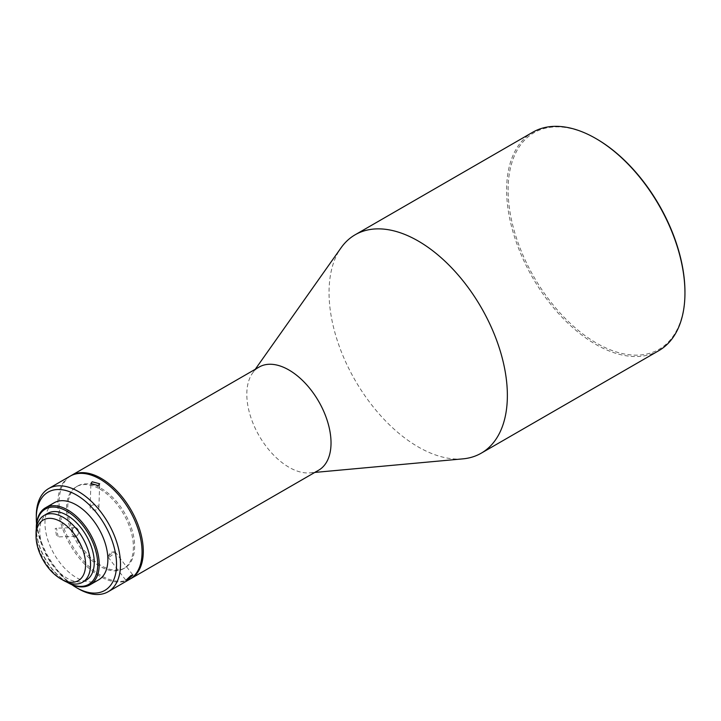 <?xml version="1.0" encoding="UTF-8"?>
<svg xmlns="http://www.w3.org/2000/svg" width="721" height="721" viewBox="0 0 721 721"><rect width="100%" height="100%" fill="white"/><g stroke="black" fill="none" stroke-linecap="round" stroke-linejoin="round"><path stroke-width="0.54" stroke-dasharray="3.6 2.7" d="M86.277 580.099A38.528 22.243 60 0 1 56.58 569.779A38.528 22.243 60 0 1 39.763 530.998A38.528 22.243 60 0 1 47.748 513.361M98.66 579.819A44.486 25.686 60 0 1 76.417 577.62A44.486 25.686 60 0 1 47.361 538.416A44.486 25.686 60 0 1 54.183 502.771M129.717 579.278A59.546 34.374 60 0 1 83.834 563.326A59.546 34.374 60 0 1 57.842 503.402A59.546 34.374 60 0 1 70.18 476.148M55.211 528.592L56.49 528.205L58.113 536.577L56.797 536.956L55.211 528.592M76.606 535.937A4.38 3.416 88 0 0 78.481 530.962A4.38 3.416 88 0 0 75.002 527.565A4.38 3.416 88 0 0 73.704 527.943A4.38 3.416 88 0 0 71.839 532.909A4.38 3.416 88 0 0 75.308 536.316A4.38 3.416 88 0 0 76.606 535.937M91.423 505.52A4.38 2.614 -178.2 0 1 96.226 505.06A4.38 2.614 -178.2 0 1 98.894 507.575A4.38 2.614 -178.2 0 1 97.614 509.35A4.38 2.614 -178.2 0 1 92.802 509.81A4.38 2.614 -178.2 0 1 90.143 507.296A4.38 2.614 -178.2 0 1 91.423 505.52M113.242 552.412A4.38 0.802 -37.6 0 1 114.747 551.763A4.38 0.802 -37.6 0 1 115.072 551.826A4.38 0.802 -37.6 0 1 113.612 553.845A4.38 0.802 -37.6 0 1 109.953 556.576A4.38 0.802 -37.6 0 1 108.123 557.162A4.38 0.802 -37.6 0 1 108.15 556.837A4.38 0.802 -37.6 0 1 113.242 552.412M99.949 489.108A47.289 27.299 60 0 1 130.843 530.773A47.289 27.299 60 0 1 123.588 568.662A47.289 27.299 60 0 1 99.949 566.318A47.289 27.299 60 0 1 69.063 524.654A47.289 27.299 60 0 1 76.309 486.765A47.289 27.299 60 0 1 99.949 489.108M101.183 488.387A47.289 27.299 60 0 1 132.078 530.061A47.289 27.299 60 0 1 124.832 567.95A47.289 27.299 60 0 1 101.183 565.606A47.289 27.299 60 0 1 70.297 523.942A47.289 27.299 60 0 1 77.544 486.053A47.289 27.299 60 0 1 101.183 488.387M130.33 578.909A59.546 34.374 60 0 1 101.183 575.619A59.546 34.374 60 0 1 62.457 523.707A59.546 34.374 60 0 1 70.802 475.797M318.691 470.182A59.546 34.374 60 0 1 310.03 472.868A59.546 34.374 60 0 1 288.923 467.226A59.546 34.374 60 0 1 252.44 421.83A59.546 34.374 60 0 1 252.494 373.208A59.546 34.374 60 0 1 259.154 367.043M462.9 458.862A126.094 72.803 60 0 1 418.207 446.921A126.094 72.803 60 0 1 340.961 350.785A126.094 72.803 60 0 1 341.06 247.817M658.832 350.649A126.094 72.803 60 0 1 595.789 344.404A126.094 72.803 60 0 1 513.415 233.289A126.094 72.803 60 0 1 532.738 132.24M684.95 292.059A125.039 72.19 60 0 1 596.528 343.115A125.039 72.19 60 0 1 508.116 189.965A125.039 72.19 60 0 1 596.528 138.919M63.295 580.333A38.528 22.243 60 0 1 36.05 533.143M66.963 582.162A43.431 25.073 60 0 1 36.293 529.061M67.756 582.622A44.486 25.686 60 0 1 36.293 528.142M71.821 584.668A56.743 32.76 60 0 1 36.564 523.599M78.4 588.769A59.546 34.374 60 0 1 36.293 515.848M75.002 527.565L56.49 528.205M98.894 507.575L99.651 483.782M115.072 551.826L132.88 574.988M123.588 568.662L124.832 567.95M108.15 556.837L110.025 552.448L114.747 551.763M310.03 472.868L314.798 472.426M75.308 536.316L56.797 536.956M90.143 507.296L90.9 483.503M108.123 557.162L125.932 580.324M76.309 486.765L77.544 486.053M252.494 373.208L255.252 369.296"/><path stroke-width="1.08" d="M63.295 580.333L60.816 578.909A35.023 20.224 -120 0 0 85.583 564.606A35.023 20.224 -120 0 0 60.816 521.707A35.023 20.224 -120 0 0 36.05 536.009A35.023 20.224 -120 0 0 60.816 578.909L63.295 580.333A38.528 22.243 60 0 0 82.554 582.244L86.277 580.099A38.528 22.243 60 0 0 94.253 562.461A38.528 22.243 60 0 0 77.435 523.689A38.528 22.243 60 0 0 47.748 513.361L44.026 515.506A38.528 22.243 60 0 1 63.295 517.417A38.528 22.243 60 0 1 90.54 564.606A38.528 22.243 60 0 1 82.554 582.244M36.05 536.009L36.05 533.143A38.528 22.243 60 0 1 44.026 515.506M36.293 529.061A43.431 25.073 60 0 1 36.293 528.998A43.431 25.073 60 0 1 67.008 511.27A43.431 25.073 60 0 1 97.723 564.462A43.431 25.073 60 0 1 67.008 582.198A43.431 25.073 60 0 1 66.963 582.162M36.293 528.998L36.293 528.142A44.486 25.686 60 0 1 45.513 507.782A44.486 25.686 60 0 1 67.756 509.981A44.486 25.686 60 0 1 99.21 564.462A44.486 25.686 60 0 1 89.99 584.83A44.486 25.686 60 0 1 67.756 582.622L67.008 582.198M45.513 507.782L54.183 502.771A44.486 25.686 60 0 1 76.417 504.979A44.486 25.686 60 0 1 105.482 544.175A44.486 25.686 60 0 1 98.66 579.819L89.99 584.83M36.564 523.599A56.743 32.76 60 0 1 36.293 518.138A56.743 32.76 60 0 1 76.417 494.967A56.743 32.76 60 0 1 116.541 564.462A56.743 32.76 60 0 1 76.417 587.624A56.743 32.76 60 0 1 71.821 584.668M36.293 518.138L36.293 515.848A59.546 34.374 60 0 1 48.631 488.586A59.546 34.374 60 0 1 94.514 504.538A59.546 34.374 60 0 1 120.506 564.462A59.546 34.374 60 0 1 108.177 591.725A59.546 34.374 60 0 1 78.4 588.769L76.417 587.624M92.18 481.79L90.9 483.503L98.362 485.621L99.651 483.782L92.18 481.79M48.631 488.586L70.18 476.148A59.546 34.374 60 0 1 116.063 492.101A59.546 34.374 60 0 1 142.055 552.025A59.546 34.374 60 0 1 129.717 579.278L108.177 591.725M127.698 579.657L132.88 574.988L130.988 575.493L125.932 580.324L127.698 579.657M70.802 475.797A59.546 34.374 60 0 1 71.415 475.436A59.546 34.374 60 0 1 101.183 478.383A59.546 34.374 60 0 1 140.09 530.854A59.546 34.374 60 0 1 130.961 578.566A59.546 34.374 60 0 1 130.33 578.909M71.415 475.436L259.154 367.043A59.546 34.374 60 0 1 288.923 369.99A59.546 34.374 60 0 1 327.821 422.461A59.546 34.374 60 0 1 318.691 470.182L130.961 578.566M255.252 369.296L341.06 247.817A126.094 72.803 60 0 1 355.165 234.767A126.094 72.803 60 0 1 418.207 241.012A126.094 72.803 60 0 1 500.581 352.127A126.094 72.803 60 0 1 481.258 453.167A126.094 72.803 60 0 1 462.9 458.862L314.798 472.426M684.95 292.924L684.95 292.059A125.039 72.19 60 0 0 596.528 138.919L595.789 138.486A126.094 72.803 60 0 1 684.95 292.924A126.094 72.803 60 0 1 658.832 350.649L481.258 453.167M355.165 234.767L532.738 132.24A126.094 72.803 60 0 1 595.789 138.486L596.528 138.919"/></g></svg>
